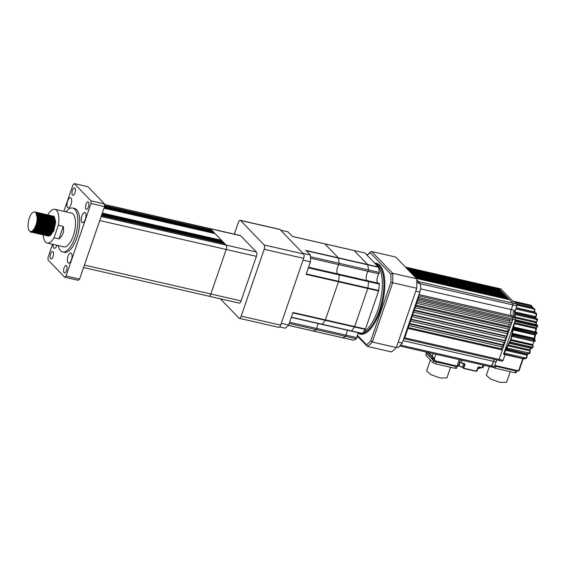 <?xml version="1.0" encoding="UTF-8"?>
<svg xmlns="http://www.w3.org/2000/svg" width="566" height="566" viewBox="0 0 566 566"><rect width="100%" height="100%" fill="white"/><g stroke="black" fill="none" stroke-linecap="round" stroke-linejoin="round"><path stroke-width="0.85" d="M46.306 234.465L46.016 233.588L46.398 234.374M45.938 233.242L45.747 231.94M45.704 231.402L45.74 229.117M45.881 227.794L46.879 223.429M47.332 222.155L48.308 220.004M48.584 219.502L49.341 218.327M50.445 217.054L51.046 216.566M51.237 216.431L51.789 216.148M51.966 216.078L52.482 215.964M52.645 215.957L54.145 216.587L55.723 221.914L54.301 216.622L52.751 216.014M52.588 216.035L52.079 216.191M51.902 216.276L51.35 216.622M51.152 216.771L50.558 217.365M46.511 234.267L46.242 233.312M46.171 232.923L46.016 231.473M45.995 230.85L46.193 227.865M47.19 223.499L48.322 220.655M48.619 220.075L49.412 218.745M49.652 218.398L50.332 217.556M50.544 217.33L50.94 216.955M35.792 212.399L34.823 211.818L32.439 212.724C28.555 216.035 26.432 228.53 29.439 230.843C32.043 234.352 37.377 225.183 37.215 217.684L35.792 212.399M34.873 211.833L36.443 212.3M37.215 217.684L36.825 222.339L34.915 228.261L32.17 231.791L30.606 232.152L28.887 230.129M35.375 212.009L36.875 212.639L38.354 216.552L38.056 222.615L36.146 228.544L33.401 232.074L31.392 232.258M35.948 212.434L37.427 216.339L37.13 222.41L35.226 228.331L32.481 231.862L30.918 232.223L29.474 230.886M35.517 212.087L37.674 212.583M31.25 232.166L30.649 231.522M36.606 212.292L38.106 212.922L39.585 216.828L39.287 222.898L37.384 228.827L34.639 232.357L32.63 232.541M31.42 232.131L30.911 231.529M36.061 212.547L36.585 212.392M36.755 212.37L38.417 212.993L39.549 215.144L39.599 222.969L37.689 228.897L35.998 231.508L34.943 232.428L32.793 232.52M32.488 232.449L32.085 232.074M31.958 231.919L31.625 231.352M36.436 213.049L36.988 212.759M37.844 212.568L39.337 213.205L40.816 217.111L40.526 223.181L38.615 229.11L35.87 232.64L33.861 232.824M32.658 232.414L32.269 231.989M32.142 231.805L31.852 231.246M36.549 213.248L37.115 212.915M37.292 212.83L37.816 212.675M37.986 212.653L39.648 213.276L40.787 215.42L40.83 223.252L38.927 229.18L37.236 231.784L36.182 232.711L34.031 232.803M33.719 232.732L33.316 232.357M33.189 232.194L32.842 231.6M32.736 231.36L32.531 230.779M36.875 213.955L37.476 213.46M37.667 213.332L38.219 213.042M38.396 212.979L38.913 212.866M39.075 212.851L40.575 213.488L42.054 217.394L41.757 223.464L39.846 229.393L37.108 232.923L35.092 233.107M33.889 232.697L33.5 232.265M33.38 232.088L33.04 231.43M32.941 231.169L32.757 230.574M36.974 214.231L37.589 213.679M37.78 213.531L38.347 213.198M38.53 213.113L39.054 212.958M39.217 212.936L40.879 213.559L42.018 215.703L42.068 223.535L40.158 229.463L38.467 232.067L37.413 232.987L35.262 233.086M34.95 233.015L34.554 232.64M34.427 232.477L34.073 231.883M33.967 231.643L33.684 230.772M33.599 230.419L33.486 229.782M37.172 214.896L37.901 214.443M38.113 214.238L38.707 213.743M38.898 213.615L39.45 213.325M39.627 213.262L40.144 213.149M40.306 213.134L41.806 213.771L43.285 217.677L42.988 223.747L41.085 229.669L38.339 233.199L36.33 233.383M35.12 232.973L34.731 232.548M34.611 232.371L34.278 231.713M34.172 231.452L33.91 230.489M33.833 230.1L33.741 229.442M37.314 215.582L37.993 214.74M38.212 214.514L38.821 213.955L38.148 214.33M39.019 213.814L39.578 213.474M39.762 213.396L40.285 213.24M40.455 213.219L42.117 213.842L43.249 215.986L43.299 223.818L41.389 229.739L39.698 232.35L38.651 233.27L36.493 233.362M36.189 233.298L35.785 232.923M35.658 232.76L35.311 232.166M35.198 231.926L34.915 231.048L35.297 231.841M34.83 230.702L34.639 229.407M34.604 228.862L34.583 228.105M37.483 216.962L38.24 215.795M38.403 215.179L39.132 214.719M39.344 214.521L39.945 214.026M40.136 213.898L40.688 213.608M40.865 213.538L41.375 213.424M41.544 213.417L43.044 214.054L44.516 217.96L44.226 224.03L42.316 229.952L39.57 233.482L37.561 233.666M36.358 233.256L35.969 232.831M35.849 232.654L35.509 231.996M35.41 231.735L35.142 230.772M35.064 230.383L34.915 228.933M34.894 228.31L34.901 227.497M37.519 217.535L38.304 216.212M38.552 215.865L39.231 215.016M39.443 214.79L40.059 214.238L39.379 214.613M40.25 214.097L40.816 213.757M40.993 213.679L41.516 213.524M41.686 213.495L43.349 214.125L44.488 216.269L44.53 224.101L42.627 230.022L40.936 232.633L39.882 233.553L37.731 233.645M37.42 233.574L37.016 233.206M36.889 233.043L36.542 232.449M36.436 232.209L36.146 231.331L36.528 232.124M36.068 230.985L35.877 229.683M35.835 229.145L35.87 226.86M36.012 225.537L36.344 223.655M36.684 222.254L37.009 221.172M37.462 219.898L38.446 217.747M38.721 217.245L39.471 216.07M40.391 215.066L39.705 215.738L40.37 215.002M40.575 214.797L41.177 214.309M41.368 214.181L41.919 213.891M42.096 213.821L42.613 213.707M42.775 213.7L44.275 214.337L45.754 218.243L45.457 224.313L43.554 230.235L40.809 233.765L38.792 233.949M37.589 233.539L37.2 233.114M37.08 232.937L36.74 232.279M36.641 232.018L36.373 231.055M36.302 230.666L36.146 229.216M36.125 228.593L36.323 225.608M37.321 221.242L37.597 220.436M38.75 217.818L39.542 216.488M39.783 216.141L40.462 215.299M40.674 215.073L41.29 214.521M41.488 214.38L42.047 214.04M42.231 213.962L42.754 213.806M42.917 213.778L44.58 214.408L45.719 216.552L45.768 224.384L43.858 230.305L42.167 232.916L41.113 233.836L38.962 233.928M38.651 233.857L38.255 233.482M38.127 233.326L37.773 232.732M37.667 232.492L37.384 231.614L37.766 232.4M37.031 230.1L37.285 231.289L37.108 229.966M37.073 229.428L37.108 227.143M37.25 225.82L38.247 221.455M38.7 220.181L39.677 218.03M39.953 217.528L40.71 216.354M41.622 215.349L40.936 216.021L41.601 215.285M41.813 215.08L42.408 214.592M42.599 214.457L43.15 214.174M43.334 214.104L43.844 213.99M44.007 213.983L45.506 214.613L46.985 218.526L46.695 224.589L44.785 230.518L42.04 234.048L40.03 234.232M38.828 233.822L38.431 233.397M38.311 233.22L37.979 232.562M37.872 232.293L37.611 231.338M37.533 230.949L37.377 229.499M37.356 228.876L37.554 225.891M38.552 221.525L39.691 218.681M39.988 218.101L40.773 216.771M41.014 216.424L41.693 215.582M41.912 215.356L42.521 214.804M42.719 214.655L43.285 214.323M43.462 214.245L43.985 214.09M44.155 214.061L45.818 214.684L46.95 216.835L46.999 224.66L45.096 230.588L43.398 233.199L42.351 234.119L40.193 234.211M39.889 234.14L39.486 233.765M39.358 233.609L39.012 233.015M38.898 232.775L38.615 231.897L38.997 232.683M38.53 231.544L38.339 230.249M38.304 229.711L38.339 227.426M38.481 226.103L39.478 221.73M39.931 220.457L40.129 219.962M41.184 217.811L41.941 216.636M43.044 215.363L43.646 214.868M43.837 214.74L44.389 214.45M44.565 214.387L45.075 214.273M45.245 214.266L46.745 214.896L48.223 218.801L47.926 224.872L46.016 230.801L43.271 234.331L41.261 234.515M40.059 234.105L39.67 233.68M39.549 233.503L39.21 232.845M39.111 232.576L38.842 231.614M38.771 231.232L38.615 229.782M38.594 229.159L38.785 226.174M39.79 221.801L40.922 218.964M41.219 218.384L42.011 217.054M42.252 216.707L42.931 215.865M43.143 215.639L43.759 215.087M43.95 214.939L44.516 214.606M44.693 214.521L45.216 214.365M45.386 214.344L47.049 214.967L48.188 217.118L48.23 224.943L46.327 230.871L44.636 233.482L43.582 234.402L41.431 234.494M41.12 234.423L40.717 234.048M40.596 233.892L40.243 233.298M40.136 233.058L39.846 232.18M39.769 231.827L39.578 230.532M39.535 229.987L39.57 227.709M41.162 220.74L42.146 218.589M42.422 218.094L43.172 216.92M44.275 215.646L44.877 215.151M45.068 215.023L45.62 214.733M45.796 214.67L46.313 214.556M46.476 214.542L47.976 215.179L49.454 219.084L49.157 225.155L47.254 231.084L44.509 234.614L42.492 234.798M41.29 234.388L40.901 233.963M40.78 233.779L40.441 233.128M40.342 232.859L40.073 231.897M40.002 231.508L39.846 230.058M39.825 229.435L40.023 226.45M41.021 222.084L42.16 219.24M42.45 218.66L43.242 217.337M43.483 216.99L44.162 216.148M44.374 215.922L44.99 215.37M45.188 215.221L45.747 214.889M45.931 214.804L46.454 214.648M46.617 214.627L48.287 215.25L49.419 217.394L49.468 225.226L47.558 231.154L45.867 233.758L44.813 234.685L42.662 234.777M42.351 234.706L41.955 234.331M41.827 234.168L41.474 233.574M41.368 233.334L41.085 232.463M41 232.11L40.809 230.815M40.773 230.27L40.809 227.992M42.4 221.023L43.377 218.872M43.653 218.377L44.41 217.203M45.513 215.929L46.108 215.434M46.299 215.306L46.858 215.016M47.035 214.953L47.544 214.839M47.707 214.825L49.207 215.462L50.685 219.367L50.395 225.438L48.485 231.367L45.74 234.897L43.731 235.081M42.528 234.671L42.132 234.239M42.011 234.062L41.679 233.404M41.573 233.142L41.311 232.18M41.233 231.791L41.077 230.341M41.056 229.718L41.254 226.733M42.252 222.367L43.391 219.523M43.688 218.943L44.473 217.62M44.714 217.273L45.393 216.431M45.613 216.205L46.221 215.653M46.419 215.505L46.985 215.172M47.162 215.087L47.686 214.931M47.869 214.917L49.518 215.533L50.657 217.677L50.699 225.509L48.796 231.437L47.098 234.041L46.051 234.961L43.893 235.06M43.589 234.989L43.186 234.614M43.058 234.451L42.712 233.857M42.606 233.617L42.316 232.746L42.698 233.532M42.231 232.393L42.047 231.098M42.004 230.553L42.04 228.275M42.181 226.945L43.179 222.58M43.632 221.306L44.608 219.155M44.884 218.66L45.641 217.486M45.804 216.87L46.532 216.417M46.745 216.212L47.346 215.717M47.537 215.589L48.089 215.299M48.266 215.236L48.775 215.122M48.945 215.108L50.445 215.745L51.923 219.65L51.626 225.721L49.716 231.65L46.971 235.173L44.962 235.357M43.759 234.947L43.37 234.522M43.249 234.345L42.91 233.687M42.811 233.425L42.542 232.463M42.471 232.074L42.316 230.624M42.393 227.85L42.492 227.016M43.49 222.65L44.622 219.806M44.919 219.226L45.712 217.903M45.952 217.556L46.631 216.714M46.844 216.488L47.459 215.929M47.65 215.787L48.216 215.448M48.393 215.37L48.917 215.214M49.086 215.193L50.749 215.816L51.888 217.96L51.938 225.792L50.027 231.713L48.336 234.324L47.282 235.244L45.131 235.336M44.82 235.272L44.417 234.897M44.297 234.734L43.943 234.14M43.837 233.9L43.547 233.029L43.929 233.815M43.469 232.676L43.278 231.381M43.242 229.067L43.271 228.558M43.412 227.228L44.41 222.863M44.87 221.589L45.846 219.438M46.122 218.936L46.879 217.769M47.042 217.153L47.77 216.693M47.976 216.495L48.577 216M48.768 215.872L49.32 215.582M49.497 215.519L50.013 215.398M50.176 215.391L51.676 216.028L53.154 219.933L52.857 226.004L50.954 231.926L48.209 235.456L46.2 235.64M44.99 235.23L44.601 234.805M44.481 234.628L44.148 233.97M44.042 233.708L43.773 232.746M43.525 230.284L43.724 227.299M44.721 222.933L45.86 220.089M46.15 219.509L46.943 218.186M47.183 217.839L47.862 216.99M48.075 216.764L48.69 216.212M48.888 216.07L49.447 215.731M49.631 215.653L50.155 215.497M50.317 215.469L51.987 216.099L53.119 218.243L53.169 226.075L51.258 231.996L49.567 234.607L48.513 235.527L46.362 235.619M45.528 235.017L45.174 234.423M44.473 231.119L44.509 228.834M46.101 221.872L47.077 219.721M47.353 219.219L48.11 218.044M48.273 217.436L49.001 216.976M49.214 216.771L49.808 216.283M50.006 216.155L50.558 215.865M50.735 215.795L51.244 215.681M51.407 215.674L52.907 216.311L54.386 220.216L54.095 226.287L52.185 232.209L49.44 235.739L47.431 235.923M44.933 232.64L44.778 231.19M44.764 230.567L44.955 227.582M45.952 223.216L47.091 220.372M47.388 219.792L48.174 218.462M48.414 218.115L49.101 217.273M49.313 217.047L49.921 216.495M50.119 216.354L50.685 216.014M50.862 215.936L51.386 215.78M51.556 215.752L53.218 216.382L54.357 218.526L54.4 226.358L52.497 232.279L50.798 234.89L49.751 235.81L48.032 236.128M37.179 212.71L38.658 216.615L38.368 222.686L36.457 228.614L34.767 231.225L33.712 232.145L31.562 232.237M63.265 226.421C64.333 231.621 62.904 235.774 58.97 238.894L63.265 226.421L58.326 225.296A17.298 7.011 -77.1 0 0 56.487 210.262A17.298 7.011 -77.1 0 0 54.867 209.3A17.298 7.011 -77.1 0 0 47.99 214.578L47.898 214.832M43.228 235.039A17.298 7.011 -77.1 0 0 45.535 242.071A17.298 7.011 -77.1 0 0 47.155 243.033L63.809 246.84A17.298 7.011 -77.1 0 0 73.948 233.701A17.298 7.011 -77.1 0 0 73.141 214.068A17.298 7.011 -77.1 0 0 71.521 213.106L54.867 209.3M43.448 232.697L43.193 231.508A17.298 7.011 -77.1 0 0 43.165 233.043M43.165 233.447A17.298 7.011 -77.1 0 0 43.186 234.246M43.207 234.635A17.298 7.011 -77.1 0 0 43.228 235.01M46.631 227.716L47.19 227.843M47.502 227.914L48.421 228.119M48.733 228.183L50.353 225.636M53.013 217.903L53.317 216.806M53.353 216.523L53.119 216M58.128 245.545A22.491 9.113 -77.1 0 0 60.548 250.653A22.491 9.113 -77.1 0 0 62.649 251.905A22.491 9.113 -77.1 0 0 75.83 234.819A22.491 9.113 -77.1 0 0 74.783 209.3A22.491 9.113 -77.1 0 0 72.674 208.047A22.491 9.113 -77.1 0 0 65.84 211.811M62.649 251.905L64.503 252.323A22.491 9.113 -77.1 0 0 77.676 235.244A22.491 9.113 -77.1 0 0 76.636 209.724A22.491 9.113 -77.1 0 0 74.528 208.472L72.674 208.047M50.615 258.719A3.806 1.542 -77.1 0 0 50.968 258.924A3.806 1.542 -77.1 0 0 53.197 256.037A3.806 1.542 -77.1 0 0 53.02 251.714A3.806 1.542 -77.1 0 0 52.666 251.509A3.806 1.542 -77.1 0 0 50.438 254.396A3.806 1.542 -77.1 0 0 50.615 258.719M64.099 272.699A3.806 1.542 -77.1 0 0 64.46 272.911A3.806 1.542 -77.1 0 0 66.689 270.017A3.806 1.542 -77.1 0 0 66.512 265.702A3.806 1.542 -77.1 0 0 66.158 265.489A3.806 1.542 -77.1 0 0 63.923 268.383A3.806 1.542 -77.1 0 0 64.099 272.699M86.011 209.08A3.806 1.542 -77.1 0 0 86.365 209.293A3.806 1.542 -77.1 0 0 88.593 206.399A3.806 1.542 -77.1 0 0 88.416 202.083A3.806 1.542 -77.1 0 0 88.063 201.871A3.806 1.542 -77.1 0 0 85.834 204.765A3.806 1.542 -77.1 0 0 86.011 209.08M72.519 195.093A3.806 1.542 -77.1 0 0 72.873 195.305A3.806 1.542 -77.1 0 0 75.108 192.419A3.806 1.542 -77.1 0 0 74.931 188.096A3.806 1.542 -77.1 0 0 74.571 187.884A3.806 1.542 -77.1 0 0 72.342 190.777A3.806 1.542 -77.1 0 0 72.519 195.093M53.077 244.392A5.193 2.101 -77.1 0 0 53.749 248A5.193 2.101 -77.1 0 0 54.237 248.283A5.193 2.101 -77.1 0 0 56.968 245.276M68.054 262.829A5.193 2.101 -77.1 0 0 68.543 263.119A5.193 2.101 -77.1 0 0 71.585 259.178A5.193 2.101 -77.1 0 0 71.344 253.285A5.193 2.101 -77.1 0 0 70.856 253.002A5.193 2.101 -77.1 0 0 67.814 256.943A5.193 2.101 -77.1 0 0 68.054 262.829M81.999 222.346A5.193 2.101 -77.1 0 0 82.48 222.629A5.193 2.101 -77.1 0 0 85.523 218.688A5.193 2.101 -77.1 0 0 85.282 212.802A5.193 2.101 -77.1 0 0 84.794 212.512A5.193 2.101 -77.1 0 0 81.759 216.453A5.193 2.101 -77.1 0 0 81.999 222.346M67.687 207.51A5.193 2.101 -77.1 0 0 68.175 207.8A5.193 2.101 -77.1 0 0 71.217 203.859A5.193 2.101 -77.1 0 0 70.976 197.966A5.193 2.101 -77.1 0 0 70.488 197.675A5.193 2.101 -77.1 0 0 67.446 201.623A5.193 2.101 -77.1 0 0 67.687 207.51M52.539 244.264L48.032 257.339L48.053 259.95L64.687 277.191L66.024 275.989L79.594 279.088L84.405 265.1A3.46 1.401 -77.1 0 0 84.412 265.093L99.75 220.549A3.46 1.401 -77.1 0 0 99.75 220.549L104.561 206.562L90.992 203.456L90.977 200.852L74.337 183.603L73.007 184.813L63.866 211.359M83.57 267.541L208.953 296.202A3.46 1.401 -77.1 0 0 210.849 293.995L84.412 265.093L99.743 220.556L226.188 249.465A3.46 1.401 -77.1 0 0 226.159 245.113L224.921 243.833L101.448 215.611M210.849 293.995L226.188 249.465L210.849 293.995L241.074 300.907A3.46 1.401 102.9 0 1 239.177 303.114L208.953 296.202A3.46 1.401 -77.1 0 0 210.849 293.995M224.023 243.628L224.023 242.899L222.848 241.746M101.682 214.931L224.023 242.899M102.007 213.976L221.356 241.257L221.525 240.317L214.981 233.588M104.038 208.083L213.481 233.1L213.658 232.591L212.554 231.013L104.561 206.328M211.656 230.808L211.656 230.079L210.418 228.798A3.46 1.401 -77.1 0 0 210.092 228.607A3.46 1.401 -77.1 0 0 210.085 228.607A3.46 1.401 -77.1 0 1 210.418 228.798L226.159 245.113L256.377 252.026A3.46 1.401 102.9 0 1 256.405 256.37L241.074 300.907M104.554 205.6L211.656 230.079M66.024 275.989L90.992 203.456M90.977 200.852L104.547 203.951L87.907 186.702L74.337 183.603M104.547 203.951L104.561 206.562M79.594 279.088L78.257 280.297L64.687 277.191M58.97 238.894L54.039 237.762A17.298 7.011 -77.1 0 1 47.155 243.033M58.326 225.296L54.039 237.762M44.254 225.424L45.846 220.79M46.164 219.87L46.504 218.879M47.063 217.252L47.494 216.007M47.664 215.512L47.827 215.045M47.763 234.89L48.294 235.406M48.499 235.541L49.412 235.76M50.013 235.626L53.926 230.574L55.723 221.914M50.346 217.606L49.674 218.533M49.433 218.915L48.626 220.429M48.322 221.129L46.511 229.718M46.518 230.468L46.681 232.138M46.759 232.576L47.063 233.652M47.183 233.949L47.601 234.685M37.087 214.578L37.582 216.82L37.314 222.488L35.538 228.02L33.748 230.687M32.488 231.572L31.137 231.501M36.323 212.88L37.533 213.573M38.318 214.861L38.813 217.103L38.545 222.771L36.776 228.303L34.979 230.97M33.719 231.855L32.503 231.848M32.276 231.727L31.795 231.275M36.564 213.276L37.278 213.141M37.554 213.163L38.771 213.849M39.634 215.462L40.044 217.386L39.783 223.054L38.007 228.586L36.217 231.253M34.95 232.131L33.734 232.131M33.507 232.003L32.977 231.494M32.828 231.275L32.559 230.751M36.91 214.047L37.575 213.651M37.802 213.559L38.516 213.424M38.785 213.439L40.002 214.132M40.872 215.745L41.283 217.669L41.014 223.337L39.238 228.869L37.448 231.536M36.189 232.414L34.965 232.414M34.738 232.286L34.208 231.77M34.066 231.558L33.691 230.758M33.585 230.44L33.429 229.846M37.236 215.172L37.922 214.507M39.033 213.842L39.747 213.707M40.023 213.722L41.233 214.415M42.103 216.021L42.514 217.945L42.245 223.612L40.476 229.145L38.679 231.819M37.42 232.697L36.203 232.697M35.976 232.569L35.446 232.053M34.816 230.723L34.561 229.534M34.498 229.046L34.448 228.346M37.469 216.785L38.226 215.731M40.264 214.125L40.985 213.99M41.254 214.005L42.471 214.698M43.334 216.304L43.745 218.228L43.483 223.895L41.707 229.428L39.917 232.095M38.651 232.98L37.434 232.98M37.207 232.852L36.677 232.336M36.047 231.006L35.792 229.817M35.736 229.329L35.679 227.341M35.743 226.329L35.877 225.155M36.967 220.733L37.108 220.33M37.498 219.36L38.431 217.514M38.707 217.061L39.464 216.014M40.611 214.896L41.276 214.493M41.502 214.408L42.217 214.273M42.485 214.288L43.702 214.981M44.572 216.587L44.983 218.511L44.714 224.178L42.945 229.711L41.148 232.378M39.889 233.263L38.672 233.256M38.438 233.135L37.908 232.619M36.967 229.612L36.91 227.624M36.974 226.612L38.347 220.613M38.736 219.643L39.662 217.79M39.938 217.344L40.695 216.297M41.849 215.179L42.507 214.776M42.733 214.684L43.448 214.549M43.724 214.571L44.933 215.264M45.719 216.552L46.214 218.794L45.945 224.461L44.176 229.994L42.386 232.661M41.12 233.546L39.903 233.539M39.677 233.418L39.146 232.902M38.516 231.565L38.262 230.383M38.198 229.895L38.141 227.907M38.205 226.888L39.578 220.889M39.967 219.926L40.901 218.073M41.169 217.627L41.934 216.58M42.167 216.297L42.853 215.632M43.08 215.455L43.745 215.059M43.964 214.967L44.686 214.832M44.955 214.854L46.171 215.547M46.95 216.835L47.445 219.077L47.183 224.744L45.407 230.277L43.617 232.944M42.351 233.829L41.134 233.822M40.908 233.701L40.377 233.185M40.228 232.966L39.853 232.173M39.747 231.848L39.493 230.666M39.436 230.171L39.379 228.19M39.443 227.171L40.809 221.172M41.198 220.209L42.132 218.356M42.408 217.91L43.165 216.863M43.405 216.58L44.091 215.915M44.311 215.738L44.976 215.342M45.202 215.25L45.917 215.115M46.186 215.137L47.403 215.823M48.188 217.118L48.683 219.36L48.414 225.027L46.645 230.56L44.848 233.227M43.589 234.105L42.372 234.105M42.146 233.977L41.608 233.468M41.467 233.249L41.092 232.456M40.985 232.131L40.731 230.949M40.667 230.454L40.611 228.473M42.436 220.492L43.363 218.639M43.639 218.193L44.396 217.139M44.636 216.863L45.322 216.198M45.549 216.021L46.207 215.625M46.433 215.533L47.148 215.398M47.424 215.413L48.634 216.106M49.504 217.719L49.914 219.643L49.645 225.31L47.877 230.843L46.087 233.51M44.82 234.388L43.603 234.388M43.377 234.26L42.846 233.744M42.217 232.414L41.962 231.232M41.905 230.737L41.842 228.749M41.905 227.737L43.278 221.738M43.667 220.775L44.601 218.922M44.87 218.476L45.634 217.422M45.867 217.146L46.561 216.481M46.78 216.304L47.445 215.908M47.671 215.816L48.386 215.681M48.655 215.696L49.872 216.389M50.742 217.995L51.145 219.919L50.883 225.586L49.108 231.119L47.318 233.793M46.058 234.671L44.834 234.671M44.608 234.543L44.077 234.027M43.136 231.02L43.08 229.032M43.143 228.02L44.516 222.021M44.905 221.051L45.832 219.205M46.108 218.759L46.865 217.705M47.105 217.429L47.792 216.764M48.011 216.587L48.676 216.191M48.902 216.099L49.617 215.964M49.886 215.979L51.103 216.672M51.973 218.278L52.383 220.202L52.114 225.869L50.346 231.402L48.549 234.076M44.367 231.303L44.311 229.315M44.374 228.303L45.747 222.304M46.136 221.334L47.07 219.488M47.339 219.035L48.096 217.988M48.336 217.712L49.023 217.04M49.249 216.87L49.914 216.474M50.133 216.382L50.848 216.247M51.124 216.262L52.334 216.955M53.204 218.561L53.614 220.485L53.346 226.152L51.577 231.685L49.787 234.352M48.52 235.237L47.303 235.23M45.917 233.263L45.662 232.074M45.605 231.586L45.549 229.598M45.605 228.586L46.978 222.587M47.367 221.617L48.301 219.764M48.662 219.184L49.334 218.271M49.567 217.995L50.261 217.323M50.48 217.153L51.145 216.75M51.372 216.658L52.086 216.523M52.355 216.545L53.572 217.238M54.442 218.844L54.852 220.768L54.584 226.435L52.808 231.968L51.018 234.635M49.758 235.52L48.534 235.513M48.308 235.392L47.947 235.074M104.547 204.482L240.317 235.513A3.46 1.401 102.9 0 1 240.642 235.711L256.377 252.026M256.405 256.37L226.188 249.465A3.46 1.401 -77.1 0 0 226.159 245.113L101.13 216.53M280.014 229.52L240.543 220.499A3.46 1.401 -77.1 0 0 240.217 220.301L279.689 229.329A3.46 1.401 102.9 0 1 280.014 229.52L303.624 253.993A3.46 1.401 102.9 0 1 303.652 258.337L280.651 325.139A3.46 1.401 102.9 0 1 278.755 327.346L239.276 318.325A3.46 1.401 -77.1 0 0 241.173 316.118L280.651 325.139M303.652 258.337L264.173 249.316L241.173 316.118M264.173 249.316A3.46 1.401 -77.1 0 0 264.145 244.972L303.624 253.993M240.543 220.499L264.145 244.972M240.217 220.301A3.46 1.401 -77.1 0 0 238.321 222.509L234.317 234.147M239.276 318.325A3.46 1.401 -77.1 0 1 238.958 318.134L220.308 298.798M324.863 243.861L353.969 250.519A1.04 0.417 102.9 0 1 354.068 250.512A1.04 0.417 102.9 0 1 354.167 250.568L324.87 243.875A1.04 0.417 -77.1 0 0 324.771 243.819A1.04 0.417 -77.1 0 0 324.672 243.819A1.04 0.417 102.9 0 1 324.771 243.819A1.04 0.417 102.9 0 1 324.87 243.875L338.334 257.827A1.04 0.417 102.9 0 1 338.454 258.103A44.983 18.232 102.9 0 1 339.147 263.282A1.04 0.417 102.9 0 1 338.801 264.64A1.04 0.417 -77.1 0 0 339.147 263.282A44.983 18.232 -77.1 0 0 338.454 258.103A1.04 0.417 -77.1 0 0 338.334 257.827L367.631 264.527A1.04 0.417 102.9 0 1 367.751 264.803A44.983 18.232 102.9 0 1 368.445 269.982A1.04 0.417 102.9 0 1 368.098 271.34A5.54 2.243 -77.1 0 0 366.839 280.566A5.54 2.243 -77.1 0 1 368.098 271.34L338.801 264.64A5.54 2.243 -77.1 0 0 337.541 273.866A5.54 2.243 102.9 0 1 338.801 264.64L310.479 258.167M338.878 274.206A1.04 0.417 102.9 0 1 338.992 274.199A1.04 0.417 102.9 0 1 339.091 274.255A1.04 0.417 102.9 0 1 339.225 274.92A44.983 18.232 102.9 0 1 338.602 281.295A1.04 0.417 102.9 0 1 338.489 281.79L325.372 319.882A1.04 0.417 102.9 0 1 325.181 320.292A44.983 18.232 102.9 0 1 322.238 324.261A1.04 0.417 102.9 0 1 321.934 324.424A1.04 0.417 102.9 0 1 321.835 324.368M288.363 325.365L313.239 331.046A1.04 0.417 -77.1 0 0 313.338 331.046A44.983 18.232 -77.1 0 0 316.295 329.66A1.04 0.417 -77.1 0 0 316.819 328.478A1.04 0.417 102.9 0 1 316.295 329.66A44.983 18.232 102.9 0 1 313.338 331.046A1.04 0.417 102.9 0 1 313.239 331.046A1.04 0.417 102.9 0 1 313.147 331.004M289.622 322.259L316.819 328.478A5.54 2.243 102.9 0 1 318.347 323.603A5.54 2.243 -77.1 0 0 316.819 328.478L346.116 335.178A1.04 0.417 102.9 0 1 345.593 336.353A44.983 18.232 102.9 0 1 342.635 337.739A1.04 0.417 102.9 0 1 342.536 337.746A1.04 0.417 102.9 0 1 342.444 337.697M305.951 250.427L310.394 255.033L302.994 253.342L280.644 230.171L288.044 231.862L292.488 236.468L324.87 243.875L338.334 257.827L305.951 250.427M279.668 326.929L285.2 328.195A52.596 21.317 102.9 0 0 288.667 325.047L281.26 323.356L303.036 260.119L310.437 261.817L306.107 274.383L338.489 281.79A1.04 0.417 -77.1 0 0 338.602 281.295A44.983 18.232 -77.1 0 0 339.225 274.92A1.04 0.417 -77.1 0 0 339.091 274.255A1.04 0.417 -77.1 0 0 338.992 274.199L308.569 267.244M291.292 317.42L321.934 324.424A1.04 0.417 -77.1 0 0 322.238 324.261A44.983 18.232 -77.1 0 0 325.181 320.292A1.04 0.417 -77.1 0 0 325.372 319.882L292.99 312.482L288.667 325.047M310.394 255.033A52.596 21.317 102.9 0 1 310.437 261.817M366.938 255.089L370.787 251.75L371.706 251.559L395.761 257.056L416.703 278.769L392.648 273.272A51.216 20.751 102.9 0 1 392.712 282.759L416.767 288.264L396.356 347.531L372.301 342.034L370.78 340.831L390.873 282.469A49.829 20.192 -77.1 0 0 390.816 274.093L370.192 252.712A49.829 20.192 -77.1 0 0 367.15 255.308M357.379 335.256L366.499 344.715L367.454 346.434L391.509 351.932A51.216 20.751 102.9 0 0 396.356 347.531M357.174 336.041L367.454 346.434A51.216 20.751 102.9 0 0 372.301 342.034L392.712 282.759L390.873 282.469M371.706 251.559L392.648 273.272L390.816 274.093M370.787 251.75L370.192 252.712M375.513 263.975A35.644 14.44 102.9 0 1 377.472 265.454A35.644 14.44 102.9 0 1 380.593 299.966A35.644 14.44 102.9 0 1 363.45 332.016A35.644 14.44 102.9 0 0 380.593 299.966A35.644 14.44 102.9 0 0 377.472 265.454A35.644 14.44 102.9 0 0 375.513 263.975M358.313 332.978A35.644 14.44 102.9 0 0 359.905 333.105A35.644 14.44 102.9 0 1 358.313 332.978L359.785 333.317A35.644 14.44 102.9 0 0 361.448 333.459M416.703 278.769A51.216 20.751 102.9 0 1 416.767 288.264M353.969 250.519A1.04 0.417 102.9 0 1 354.068 250.512A1.04 0.417 102.9 0 1 354.167 250.568L367.631 264.527A1.04 0.417 102.9 0 1 367.751 264.803L306.263 250.745M364.964 253.037L364.766 252.988A1.04 0.417 102.9 0 1 364.865 252.981A1.04 0.417 102.9 0 1 364.964 253.037L378.421 266.996A1.04 0.417 102.9 0 1 378.541 267.272A44.983 18.232 102.9 0 1 379.241 272.451A1.04 0.417 102.9 0 1 378.887 273.803A5.54 2.243 -77.1 0 0 377.635 283.028M358.434 332.766A5.54 2.243 -77.1 0 0 356.905 337.647A1.04 0.417 102.9 0 1 356.389 338.822A44.983 18.232 102.9 0 1 353.425 340.208A1.04 0.417 102.9 0 1 353.325 340.216A1.04 0.417 102.9 0 1 353.241 340.166M368.176 280.906A1.04 0.417 102.9 0 1 368.289 280.892A1.04 0.417 102.9 0 1 368.388 280.948A1.04 0.417 102.9 0 1 368.523 281.62A44.983 18.232 102.9 0 1 367.9 287.995A1.04 0.417 102.9 0 1 367.787 288.483L354.67 326.575A1.04 0.417 102.9 0 1 354.479 326.985A44.983 18.232 102.9 0 1 351.536 330.961A1.04 0.417 102.9 0 1 351.231 331.124L321.934 324.424M378.972 283.368A1.04 0.417 102.9 0 1 379.086 283.361A1.04 0.417 102.9 0 1 379.178 283.417A1.04 0.417 102.9 0 1 379.319 284.082A44.983 18.232 102.9 0 1 378.696 290.464A1.04 0.417 102.9 0 1 378.583 290.952L365.466 329.044A1.04 0.417 102.9 0 1 365.268 329.454A44.983 18.232 102.9 0 1 362.325 333.424A1.04 0.417 102.9 0 1 362.021 333.586L351.231 331.124A1.04 0.417 102.9 0 0 351.536 330.961A44.983 18.232 -77.1 0 0 354.479 326.985L292.848 312.899M356.905 337.647L346.116 335.178A5.54 2.243 -77.1 0 1 347.644 330.303A5.54 2.243 -77.1 0 0 346.116 335.178A1.04 0.417 102.9 0 1 345.593 336.353L289.212 323.469M353.425 340.208L342.635 337.739A1.04 0.417 102.9 0 1 342.536 337.746L353.325 340.216M365.466 329.044L354.67 326.575A1.04 0.417 102.9 0 1 354.479 326.985L365.268 329.454M378.696 290.464L367.9 287.995A1.04 0.417 102.9 0 1 367.787 288.483L338.489 281.79L325.372 319.882L354.67 326.575L367.787 288.483L378.583 290.952M379.086 283.361L368.289 280.892A1.04 0.417 102.9 0 1 368.388 280.948A1.04 0.417 102.9 0 1 368.523 281.62L308.357 267.86M379.241 272.451L368.445 269.982A1.04 0.417 102.9 0 1 368.098 271.34L378.887 273.803M354.167 250.568L367.631 264.527L378.421 266.996M310.451 256.723L368.445 269.982A44.983 18.232 -77.1 0 0 367.751 264.803L378.541 267.272M306.277 273.909L367.9 287.995A44.983 18.232 -77.1 0 0 368.523 281.62L379.319 284.082M288.384 325.337L342.635 337.739A44.983 18.232 -77.1 0 0 345.593 336.353L356.389 338.822M458.29 365.594L456.889 366.075L433.988 360.655L435.24 360.875L434.334 358.589L432.205 356.332L433.132 353.637M427.79 352.413L432.212 356.99L433.082 358.695L434.334 358.589L435.827 354.252M403.799 338.602L404.725 337.838L404.506 338.475L403.891 338.334L402.285 343.003L398.238 342.083L402.285 343.003L419.809 292.106C421.005 288.108 420.984 285.207 419.746 283.417L416.852 282.752L419.746 283.417L416.788 280.347M402.285 343.003L398.492 347.418L402.171 343.314M492.724 367.108L495.25 368.233L495.908 366.322L494.543 365.884L515.64 370.836L516.822 370.56L515.64 370.836L516.822 370.56L515.64 370.836L495.908 366.322L515.64 370.836L515.859 370.199M419.859 283.538L416.76 279.823L418.493 281.613L416.76 279.823L418.493 281.613L512.86 303.185L509.527 299.732L416.385 278.437M419.746 283.417C420.984 285.207 421.005 288.108 419.809 292.106L415.762 291.186L419.809 292.106L418.196 296.782L418.819 296.924L418.324 296.414M403.841 338.645L498.335 360.294L499.092 359.41L502.339 349.986L499.092 359.41L498.207 360.217L499.092 359.41L502.339 349.986L407.973 328.414L404.725 337.838L418.819 296.924M505.933 337.739L504.936 340.591L505.41 341.079L504.858 342.671L505.41 341.079L411.036 319.507L410.492 321.099L411.036 319.507L410.492 321.099L504.858 342.671L503.874 345.529L503.323 347.121L503.874 345.529L409.508 323.957L408.956 325.549L409.508 323.957L408.956 325.549L503.323 347.121L503.874 345.529L503.195 344.828L504.341 342.133M412.027 316.642L412.572 315.05L412.027 316.642L506.393 338.213L506.938 336.621L412.572 315.05L412.027 316.642M509.075 324.417L508.756 326.419L510.008 327.721L509.457 329.306L510.008 327.721L509.457 329.306L510.008 327.721L415.642 306.142L415.09 307.734L415.642 306.142L415.09 307.734L509.457 329.306L507.928 333.763L508.473 332.171L414.107 310.6L413.555 312.191L414.107 310.6L413.555 312.191L507.928 333.763L508.473 332.171L507.73 331.4L508.254 329.037M508.254 299.442L508.516 298.685L512.86 303.185L509.527 299.732L512.86 303.185L512.874 304.925L512.86 303.185L512.867 304.925L511.261 309.595C510.44 312.382 510.454 314.413 511.303 315.679L512.952 317.392L511.303 315.679C510.44 314.427 510.426 312.397 511.261 309.595L512.867 304.925L516.878 305.838L514.954 311.611L513.412 311.258C512.916 313.628 513.037 315.29 513.772 316.245L515.421 317.95L515.435 319.691L512.966 319.132L512.952 317.392L511.303 315.679L512.952 317.392L512.527 320.398L512.952 317.392L512.527 320.398L512.966 319.132L418.599 297.553L418.161 298.827L418.599 297.553L418.161 298.827L512.527 320.398L511.544 323.264L510.992 324.856L511.544 323.264L417.17 301.692L416.626 303.284L417.17 301.692L416.626 303.284L510.992 324.856L511.544 323.264L509.492 321.141L509.619 319.74M418.592 282.215L418.713 281.847M418.755 296.86L418.543 295.777M490.955 366.803L491.84 365.997L494.38 359.389L491.083 366.881L400.636 346.208M503.874 345.529L502.339 349.986L501.207 348.805L502.516 346.279M507.299 333.112L506.393 338.213L508.473 332.171M415.373 277.39L508.516 298.685L507.957 298.098L414.814 276.809M413.803 275.762L506.945 297.051L506.683 297.808M508.516 298.685L506.379 296.471L506.945 297.051L506.379 296.471L413.237 275.175M412.225 274.128L505.367 295.417L504.922 296.711M506.945 297.051L504.808 294.836L505.367 295.417L504.808 294.836L411.666 273.548M503.535 294.546L503.797 293.789L503.231 293.209L410.095 271.913M501.957 292.912L502.219 292.155L501.66 291.575L408.518 270.279M500.386 291.285L500.648 290.528L500.082 289.941L406.947 268.652M498.809 289.65L499.07 288.893L498.483 288.349M405.935 267.605L499.07 288.893L500.082 289.941L500.648 290.528L500.082 289.941L500.648 290.528L407.506 269.232M409.084 270.866L502.219 292.155L501.66 291.575L503.797 293.789L503.231 293.209L503.797 293.789L410.654 272.494M418.96 294.568L511.303 315.679C510.454 314.413 510.44 312.382 511.261 309.595C510.426 312.397 510.44 314.427 511.303 315.679L513.772 316.245M509.492 321.141L417.701 300.157M508.756 326.419L415.96 305.208M507.73 331.4L414.298 310.041M506.45 336.119L412.083 314.547M504.936 340.591L410.569 319.019M503.195 344.828L409.678 323.448M501.207 348.805L408.263 327.558M496.849 359.955L494.309 366.563L493.552 367.447L491.083 366.881M500.811 288.929L513.305 301.65L514.848 302.003L516.871 304.105L512.86 303.185L512.874 304.925L511.261 309.595L512.874 304.925L419.965 283.686M515.435 319.691L503.535 354.252L505.077 354.606L503.825 353.41M514.437 322.578L510.681 339.607L503.952 353.439M505.41 341.079L506.938 336.621M510.008 327.721L511.544 323.264M505.077 354.606L503.103 360.33L499.092 359.41L498.207 360.217M505.367 295.417L503.797 293.789M502.219 292.155L500.648 290.528M503.103 360.33L502.346 361.214L498.335 360.294M405.482 267.138L498.625 288.427L499.07 288.893M502.339 349.986L499.092 359.41L404.725 337.838M516.878 305.838L516.871 304.105M509.542 343.159L510.334 342.083L530.993 346.802C532.811 347.142 533.512 346.852 533.108 345.939L532.839 344.567L511.112 339.6L514.975 321.007M511.912 336.445L532.939 341.156C534.721 341.539 535.33 341.524 534.764 341.121M510.334 342.083L509.909 342.253M509.612 343.343L530.278 348.069C531.764 348.394 532.62 348.189 532.854 347.446L533.108 345.939M533.943 341.362L532.839 344.567M512.28 336.437L512.499 334.633L534.622 339.331L512.746 334.188M513.9 327.947L513.815 328.818L535.783 334.216L513.843 329.355M536.66 327.473L537.311 326.964C538.054 326.313 537.544 325.74 535.783 325.252L515.124 320.526L514.777 321.375L535.436 326.101C536.844 326.49 537.254 326.95 536.66 327.473L536.165 327.792L514.805 322.903M514.834 314.463L535.493 319.189C536.901 319.62 537.311 320.292 536.717 321.198L536.228 321.771L515.152 316.953M515.803 308.965L534.651 313.274C536.059 313.741 536.497 314.597 535.96 315.835L535.507 316.613L514.961 311.916M517.041 305.131L532.953 308.767C534.382 309.262 534.877 310.253 534.438 311.732L534.382 311.859M515.322 302.499L530.533 305.973L532.203 307.487M503.874 353.035L524.533 357.754C526.026 357.967 526.783 357.387 526.826 356.028L527.003 354.224L506.683 349.576M507.2 348.04L527.859 352.767C529.33 353 529.988 352.576 529.833 351.493L529.783 349.852L508.947 345.09M450.557 367.284L446.907 377.897L440.249 378.017L430.599 374.515L426.623 370.907L430.379 359.99M426.594 352.469L425.83 355.271L433.025 362.728L435.544 363.853L455.283 368.36L456.458 368.084M425.83 355.271L426.488 353.361L433.676 360.818L426.531 352.993L433.676 360.818L436.202 361.943L455.941 366.457L457.116 366.174L455.941 366.457L457.229 366.428L456.571 368.339M426.707 352.724L426.488 353.361L433.676 360.818L436.202 361.943L455.941 366.457L457.116 366.174M433.025 362.728L433.676 360.818L436.202 361.943L455.941 366.457L436.202 361.943L433.676 360.818L433.896 360.181M461.233 362.841L464.601 364.207L464.622 363.613L461.233 362.841L462.118 360.259M483.088 365.056L482.204 367.631L478.815 366.86L477.973 367.355L478.588 367.058L481.984 367.836M463.71 368.211L476.211 371.289L476.912 370.956L478.171 367.306L476.296 371.084L463.71 368.211L465.026 364.391L464.403 363.818M477.817 368.438L478.468 367.086M480.64 367.539L478.022 368.381M477.754 368.622L480.435 368.084L480.81 367.575M460.024 362.686L459.019 365.594L462.585 367.476L458.446 365.714M510.263 371.664L506.605 382.276L499.948 382.397L490.298 378.895L486.321 375.293L489.357 366.485M495.25 368.233L514.982 372.746L516.164 372.47M516.277 372.725L516.928 370.73M496.127 365.686L495.908 366.322L515.64 370.836L514.982 372.746M101.965 214.111L222.919 241.76M102.184 213.467L221.525 240.748M102.326 213.064L221.525 240.317M215.016 233.581L103.995 208.203L215.052 233.602M104.215 207.573L213.658 232.591M104.356 207.17L213.658 232.159M104.547 204.595L240.642 235.711M52.758 216.17L52.532 216.82M52.426 217.139L52.001 218.384M51.817 218.915L51.096 221.002M50.784 221.914L49.185 226.556M292.481 236.461L324.672 243.819M291.363 317.208L362.325 333.424M366.499 344.715A49.829 20.192 -77.1 0 0 370.78 340.831M375.279 263.735L375.675 263.827A35.644 14.44 102.9 0 1 379.015 265.808A35.644 14.44 102.9 0 1 381.477 303.192A35.644 14.44 102.9 0 1 362.403 333.339M374.713 263.155A36.33 14.723 102.9 0 1 379.85 265.312A36.33 14.723 102.9 0 1 380.748 309.142A36.33 14.723 102.9 0 1 358.179 333.233M435.24 360.875L456.889 366.075L457.873 365.841M425.469 351.868L433.789 360.492L433.082 358.695M457.109 365.877L459.267 359.608M432.212 356.99L432.205 356.332L428.603 352.597M515.272 310.508L420.573 288.865M515.421 317.95L418.585 295.82M403.084 340.668L495.915 361.893M494.309 366.563L401.259 345.288M498.625 288.427L501.087 288.993M529.967 351.415L529.635 350.779L508.551 345.953M527.859 352.767L527.696 353.722L530.073 353.163L527.137 354.012M507.136 348.776L506.542 349.321M526.755 355.137L527.059 355.639L526.755 355.137L506.188 350.432M524.533 357.754L524.272 358.688L526.677 358.08L524.116 358.872L504.971 354.5M515.039 312.906L535.337 317.547L536.002 316.295L535.507 316.613M515.442 317.979L535.967 322.67L536.801 321.339L536.228 321.771M514.713 323.773L535.825 328.598L536.823 327.282M513.702 330.077L534.927 334.923L536.059 333.728M532.804 345.444L510.822 340.421M507.49 342.763L510.008 335.44M532.939 341.156L533.222 340.166L512.195 335.447M536.511 333.685C537.198 333.551 536.653 333.268 534.891 332.836L514.225 328.11L513.956 327.608M534.771 331.853L534.948 332.497L514.282 327.778L514.112 327.127L534.771 331.853L534.948 332.497C536.717 332.935 537.254 333.211 536.575 333.346M515.088 313.776L514.77 312.736M514.918 312.927L535.577 317.653L537.636 319.507L535.379 317.752L514.72 313.033M514.572 311.526L514.77 317.278M506.478 349.293L507.03 349.003L527.554 353.976L506.888 349.25M509.52 343.272L509.966 342.982L530.625 347.708L530.993 346.802M533.158 339.359L533.222 340.166C535.004 340.541 535.613 340.534 535.047 340.131M534.927 334.923L535.259 335.058L534.927 334.923L534.148 338.327L512.93 333.473M535.825 328.598L535.436 331.959L514.246 327.12M535.967 322.67L536.002 324.544M535.655 318.156L535.351 317.597M494.712 365.388L518.576 370.843L522.906 358.278M527.059 354.139L527.554 353.814M530.646 348.14L529.783 349.852M532.74 346.838C533.13 347.743 532.422 348.033 530.625 347.708L530.186 347.991L530.625 347.708M535.012 341.362L535.295 340.371L534.622 339.331M534.651 339.897L534.226 339.098L534.785 339.395M534.226 339.098L534.148 338.327M534.948 332.497L534.481 333.544M535.783 334.216L535.323 334.265M535.613 332.567L535.436 331.959L535.754 332.171M537.332 326.646C538.075 325.988 537.566 325.415 535.804 324.926L535.528 324.481L535.436 326.101M514.982 319.733L535.648 324.452C537.219 324.863 537.905 325.422 537.7 326.136L537.658 326.292M535.804 324.926L515.145 320.2M515.095 313.529L535.761 318.248L535.493 319.189M536.717 321.198L537.658 319.79L535.74 317.965M536.377 324.672L536.483 322.104L537.636 319.649M516.121 308.046L534.813 312.319L534.651 313.274M536.455 315.517L535.96 315.835L536.71 313.911L534.75 312.085L536.674 313.797M534.75 312.085L516.192 307.847M516.928 304.175L533.009 307.854L532.953 308.767M534.856 311.562L534.438 311.732L534.856 311.562L534.714 309.036L532.91 307.699L534.665 308.958M532.91 307.699L532.472 307.982L532.91 307.699L516.779 304.013M512.796 301.126L530.469 305.166L530.533 305.973M532.705 307.6L531.283 305.491L530.342 305.095L531.219 305.456M530.342 305.095L529.903 305.605L530.342 305.095L512.739 301.07L530.307 305.081L531.283 305.491L532.74 307.607M518.972 370.751L518.357 371.041L494.634 365.622M526.592 358.172L523.918 358.978L505.056 354.663M527.13 356.538L526.826 356.028L527.13 356.538M504.702 354.217L524.116 358.872M529.988 353.283L527.271 354.189L506.612 349.463M530.158 352.137L529.833 351.493L530.158 352.137M455.283 368.36L456.161 365.82M435.544 363.853L436.421 361.306M459.55 362.091L459.748 362.481M463.483 368.409L462.387 367.086L463.703 363.273L465.026 364.391M463.285 368.02L464.601 364.207M482.204 367.631L478.624 367.079L476.933 370.999L476.105 371.31L463.519 368.431L462.45 367.398L458.446 365.728M459.019 365.594L458.531 365.48M462.585 367.476L462.387 367.086M101.972 214.097L222.884 241.739M33.564 230.376L33.741 230.992L33.564 230.376M37.222 215.179L37.653 214.705M34.795 230.659L34.972 231.275L34.795 230.659M36.033 230.942L36.21 231.551L36.033 230.942M39.691 215.745L40.115 215.271M37.264 231.225L37.441 231.834L37.264 231.225M40.929 216.028L41.353 215.554M38.495 231.501L38.672 232.117L38.495 231.501M39.733 231.784L39.91 232.4L39.733 231.784M40.964 232.067L41.141 232.683L40.964 232.067M42.202 232.35L42.372 232.966L42.202 232.35M45.86 217.153L46.285 216.679M43.433 232.633L43.61 233.249L43.433 232.633M47.091 217.436L47.516 216.962M48.329 217.719L48.754 217.245M45.903 233.199L46.079 233.808L45.903 233.199M54.357 218.526L54.534 219.141M50.798 234.89L51.23 234.416M53.119 218.243L53.296 218.858M49.567 234.607L49.992 234.133M51.888 217.96L52.065 218.575M48.336 234.324L48.761 233.85M50.657 217.677L50.834 218.292M47.098 234.041L47.53 233.567M49.419 217.394L49.596 218.009M45.867 233.758L46.292 233.284M44.636 233.482L45.061 233.001M43.398 233.199L43.83 232.725M42.167 232.916L42.592 232.442M44.488 216.269L44.664 216.884M40.936 232.633L41.36 232.159M43.249 215.986L43.426 216.601M39.698 232.35L40.122 231.876M42.018 215.703L42.195 216.318M38.467 232.067L38.891 231.593M40.787 215.42L40.964 216.035M37.236 231.784L37.66 231.31M39.549 215.144L39.726 215.752M35.998 231.508L36.422 231.027M34.767 231.225L35.191 230.751M33.528 230.942L33.96 230.468M52.864 218.356L52.263 220.082M52.008 220.825L50.94 223.931M292.445 236.425L364.865 252.981M313.239 331.046L342.536 337.746M368.289 280.892L338.992 274.199M460.455 359.884L458.403 365.848C458.545 366.181 458.057 366.266 456.925 366.096L433.846 360.577L425.427 351.804M396.547 346.979L398.492 347.418M405.426 267.074L500.96 288.915M514.926 311.611L515.145 317.668M504.087 353.58L511.112 339.6M535.669 334.223L534.516 339.282M535.967 334.23L536.901 333.225C537.367 332.766 536.674 332.306 534.806 331.853L514.147 327.127M536.589 327.714L535.818 332.129M536.582 327.721L537.7 326.136M535.719 317.866L536.71 313.911L534.615 311.916L516.234 307.713M534.771 311.951L534.714 309.036L532.818 307.621L516.716 303.942M523.338 358.271L519.008 370.836L518.392 371.063L494.627 365.629M526.677 358.08L527.484 354.097M530.073 353.163L530.13 350.036L531.042 348.189M457.448 365.792L457.229 366.428M459.592 362.382L464.545 363.896M483.88 365.24L483.06 367.617M480.838 367.582L480.477 368.105L477.739 368.657M516.928 370.815L517.147 370.178"/></g></svg>
